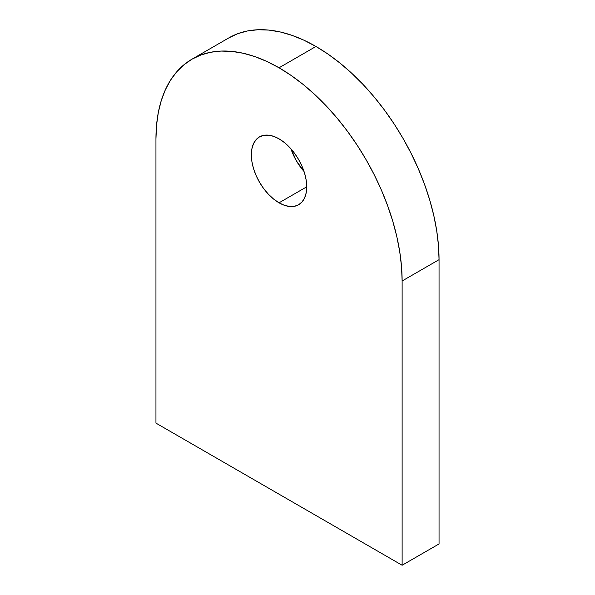 <?xml version="1.0" encoding="UTF-8"?>
<svg xmlns="http://www.w3.org/2000/svg" width="595" height="595" viewBox="0 0 595 595"><rect width="100%" height="100%" fill="white"/><g stroke="black" fill="none" stroke-linecap="round" stroke-linejoin="round"><path stroke-width="0.89" d="M290.97 148.869A39.166 22.61 -120 0 0 304.03 171.479L296.377 160.821L290.97 148.869M279.04 202.813A39.166 22.61 60 0 1 253.448 168.296A39.166 22.61 60 0 1 259.45 136.91A39.166 22.61 60 0 1 279.04 138.851L273.633 136.352L268.442 135.169L263.652 135.363L259.45 136.917L256.006 139.773L253.448 143.819L251.871 148.914L251.343 154.841L251.871 161.386L253.448 168.296L256.006 175.302L259.45 182.137L263.652 188.541L268.442 194.26L273.633 199.08L279.04 202.813L284.44 205.32L289.639 206.495L294.421 206.309L298.623 204.754L302.067 201.898L304.625 197.845L306.202 192.758L306.73 186.823L279.04 202.813L306.73 186.823L306.202 180.278L304.625 173.368L302.067 166.362L298.623 159.527L294.421 153.123L289.639 147.404L284.44 142.584L279.04 138.851A39.166 22.61 60 0 1 304.625 173.368A39.166 22.61 60 0 1 298.623 204.754A39.166 22.61 60 0 1 279.04 202.813M315.96 46.469A174.075 100.503 -120 0 0 228.926 37.842L237.874 33.647L247.579 30.94L257.94 29.75L268.858 30.092L280.23 31.959L291.952 35.336L303.896 40.185L315.96 46.469L279.04 67.785L315.96 46.469L328.031 54.115L339.976 63.063L351.697 73.215L363.069 84.483L373.987 96.747L384.348 109.904L394.054 123.812L403.001 138.345L411.115 153.369L418.307 168.727L424.518 184.272L429.687 199.861L433.755 215.345L436.685 230.57L438.463 245.393L439.051 259.665A174.075 100.503 -120 0 0 315.96 46.469M155.95 138.851A174.075 100.503 60 0 1 191.999 59.165A174.075 100.503 60 0 1 279.04 67.785A174.075 100.503 60 0 1 402.123 280.981L439.051 259.665L402.123 280.981L402.123 565.25L155.95 423.119L155.95 138.851L156.537 125.262L158.315 112.492L161.245 100.652L165.313 89.875L170.482 80.243L176.693 71.869L183.885 64.818L191.999 59.165L200.946 54.963L210.652 52.256L221.013 51.066L231.931 51.408L243.303 53.275L255.024 56.651L266.969 61.508L279.04 67.785L291.104 75.439L303.048 84.378L314.77 94.538L326.142 105.798L337.06 118.07L347.421 131.22L357.126 145.135L366.074 159.668L374.188 174.685L381.38 190.043L387.59 205.595L392.76 221.184L396.828 236.669L399.758 251.893L401.536 266.709L402.123 280.981L402.123 565.25L439.051 543.934L402.123 565.25L155.95 423.119L155.95 138.851M439.051 543.934L439.051 259.665L439.051 543.934M228.926 37.842L191.999 59.165"/></g></svg>
